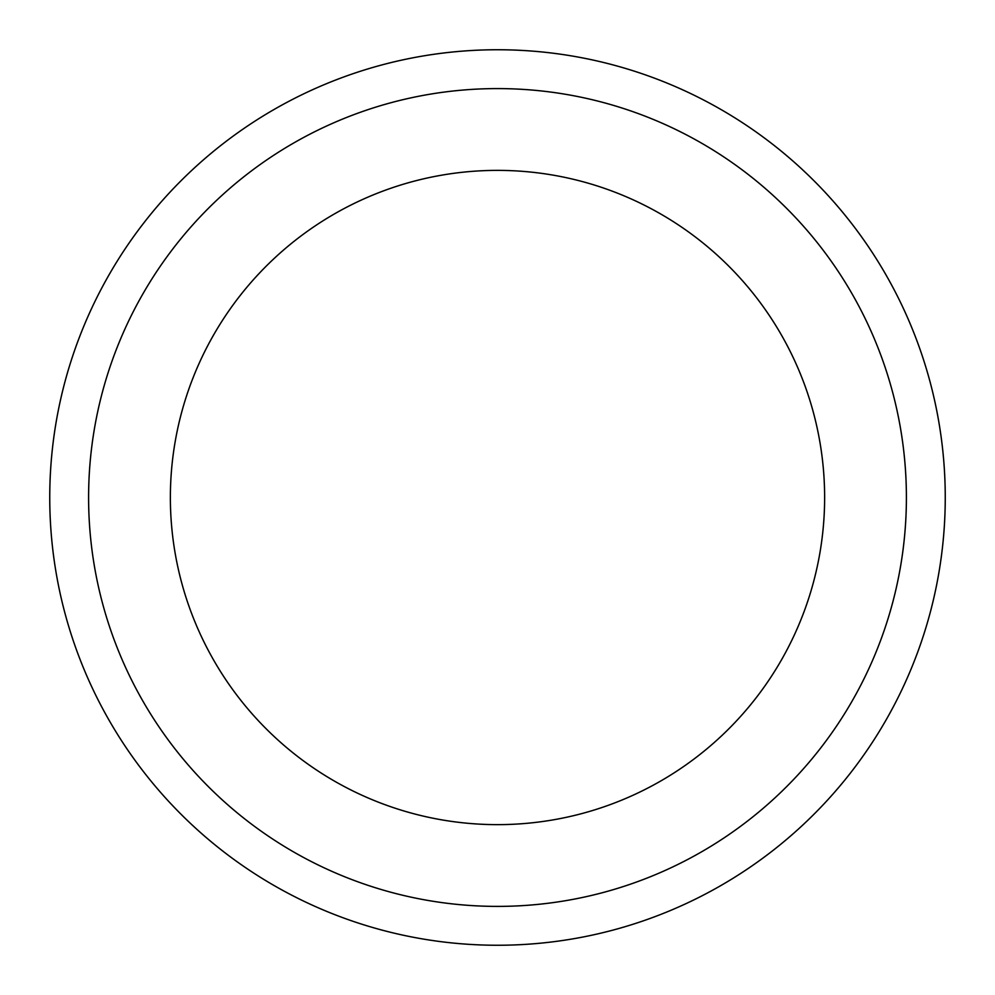 <?xml version="1.0" encoding="UTF-8"?>
<svg xmlns="http://www.w3.org/2000/svg" width="995" height="995" viewBox="0 0 995 995"><rect width="100%" height="100%" fill="white"/><g stroke="black" fill="none" stroke-linecap="round" stroke-linejoin="round"><path stroke-width="1.49" d="M497.5 49.75A447.75 447.75 0 0 1 885.264 721.375A447.75 447.75 0 0 1 109.736 721.375A447.75 447.75 0 0 1 497.5 49.75A447.75 447.75 0 0 1 885.264 721.375A447.75 447.75 0 0 1 109.736 721.375A447.75 447.75 0 0 1 497.5 49.75M497.5 88.592A408.908 408.908 0 0 1 851.62 701.948A408.908 408.908 0 0 1 143.379 701.948A408.908 408.908 0 0 1 497.5 88.592M497.5 170.381A327.119 327.119 0 0 1 780.801 661.066A327.119 327.119 0 0 1 214.199 661.066A327.119 327.119 0 0 1 497.5 170.381"/></g></svg>
